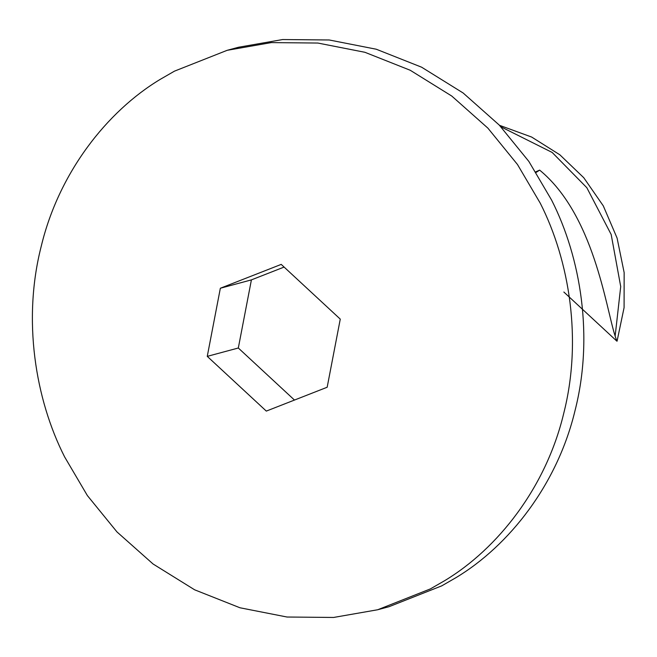<?xml version="1.0" encoding="UTF-8"?>
<svg xmlns="http://www.w3.org/2000/svg" width="657" height="657" viewBox="0 0 657 657"><rect width="100%" height="100%" fill="white"/><g stroke="black" fill="none" stroke-linecap="round" stroke-linejoin="round"><path stroke-width="0.99" d="M284.005 267.112L251.409 279.882L238.319 348.005L294.435 400.023M340.269 319.121L281.212 264.393L220.35 288.242L207.259 356.365L266.307 411.093L327.17 387.244L340.269 319.121M207.259 356.365L238.319 348.005M220.35 288.242L251.409 279.882M444.658 580.681L430.376 588.91L377.685 609.753L333.584 617.457L287.019 617.022L239.969 607.774L194.628 589.805L153.081 564.002L116.987 531.94L87.373 495.567L64.608 456.886C35.248 399.095 22.42 319.754 41.21 246.375C58.867 172.676 106.919 111.46 160.201 79.374L174.483 71.145L227.174 50.31L271.275 42.606L317.84 43.042L364.89 52.289L410.223 70.258L451.77 96.053L487.872 128.115L517.478 164.496L540.243 203.169C569.603 260.96 582.431 340.31 563.649 413.688C545.992 487.387 497.932 548.595 444.658 580.681M227.174 50.31L238.548 47.247L282.65 39.543L329.214 39.978L376.264 49.226L421.605 67.195L463.144 92.998L499.246 125.06L528.86 161.433L551.617 200.114C580.977 257.905 593.805 337.246 575.023 410.625C557.366 484.324 509.306 545.54 456.032 577.626L441.75 585.855L389.059 606.69L377.685 609.753M535.751 171.838L539.652 170.114C593.797 214.675 605.713 306.712 615.141 336.105L616.833 341.123L563.854 292.028M539.652 170.114L536.12 172.43M500.905 126.809L552.167 152.449L586.816 187.688L611.174 234.5L620.717 286.575L615.141 336.105M499.484 125.306L531.644 137.05L559.838 154.789L583.761 177.719L603.307 205.887L617.087 238.072L624.15 272.606L624.084 307.624L617.063 341.197"/></g></svg>
